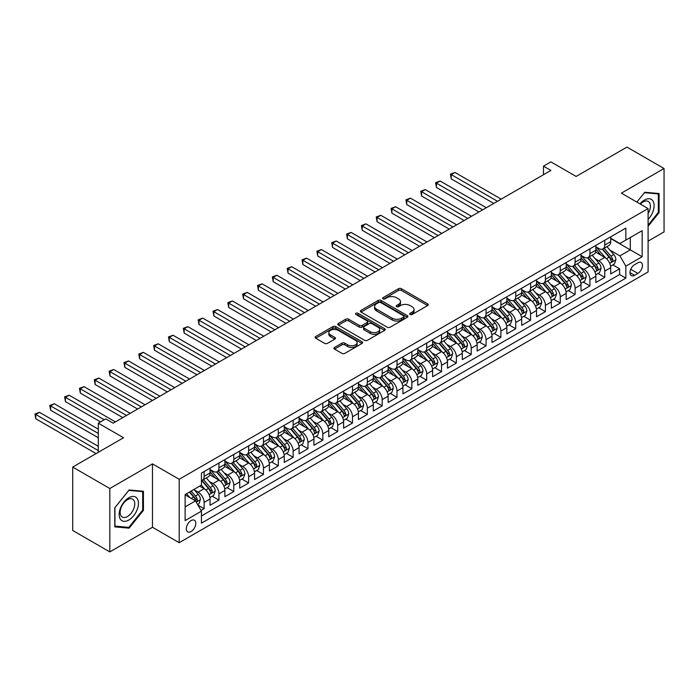 <?xml version="1.0" encoding="UTF-8"?>
<svg xmlns="http://www.w3.org/2000/svg" width="699" height="699" viewBox="0 0 699 699"><rect width="100%" height="100%" fill="white"/><g stroke="black" fill="none" stroke-linecap="round" stroke-linejoin="round"><path stroke-width="1.05" d="M410.121 314.48A1.442 0.83 0 0 0 412.165 314.48L427.639 305.55A2.062 1.188 0 0 0 428.242 304.712A2.062 1.188 0 0 0 427.639 303.864L401.418 288.731A2.062 1.188 0 0 0 398.509 288.731L383.035 297.669A1.442 0.83 0 0 0 382.606 298.255A1.442 0.83 0 0 0 383.035 298.84A1.442 0.83 0 0 0 385.07 298.84L387.071 297.687A6.588 3.81 0 0 1 396.394 297.687L398.579 298.945A6.588 3.81 0 0 1 400.51 301.636A6.588 3.81 0 0 1 398.579 304.327L396.578 305.489A1.442 0.83 0 0 0 396.15 306.075A1.442 0.83 0 0 0 396.578 306.66A1.442 0.83 0 0 0 398.613 306.66L400.614 305.507A6.588 3.81 0 0 1 409.937 305.507L412.122 306.765A6.588 3.81 0 0 1 414.053 309.456A6.588 3.81 0 0 1 412.122 312.147L410.121 313.309A1.442 0.83 0 0 0 409.701 313.895A1.442 0.83 0 0 0 410.121 314.48L410.121 313.309M191.054 531.555A6.719 3.879 120 0 0 195.44 525.639A6.719 3.879 120 0 0 194.418 520.257A6.719 3.879 120 0 0 191.054 520.589A6.719 3.879 120 0 0 186.668 526.504A6.719 3.879 120 0 0 187.699 531.887A6.719 3.879 120 0 0 191.054 531.555M334.568 347.429A2.062 1.188 0 0 0 333.956 348.268A2.062 1.188 0 0 0 334.568 349.107L341.916 353.353A2.062 1.188 0 0 0 344.834 353.353L362.021 343.436A2.062 1.188 0 0 0 362.624 342.589A2.062 1.188 0 0 0 362.021 341.75L335.8 326.616A2.062 1.188 0 0 0 332.89 326.616L315.703 336.534A2.062 1.188 0 0 0 315.1 337.381A2.062 1.188 0 0 0 315.703 338.22L324.589 343.349A2.062 1.188 0 0 0 327.499 343.349L334.856 339.102A2.062 1.188 0 0 0 335.459 338.264A2.062 1.188 0 0 0 334.856 337.425L330.452 334.873A5.513 3.18 0 0 1 328.836 332.628A5.513 3.18 0 0 1 332.235 329.692A5.513 3.18 0 0 1 338.237 330.382L355.503 340.343A5.513 3.18 0 0 1 357.119 342.589A5.513 3.18 0 0 1 353.711 345.533A5.513 3.18 0 0 1 347.709 344.843L344.834 343.183A2.062 1.188 0 0 0 341.916 343.183L334.568 347.429L334.568 349.107M648.095 241.129L664.05 231.919L664.05 168.52L626.951 147.096L576.125 176.445L550.899 161.88L543.481 166.161L550.899 170.442L113.151 423.175L105.732 418.893L98.314 423.175L98.314 452.305M109.813 488.505L109.813 551.904L152.478 527.273L152.478 463.874L109.813 488.505L72.713 467.081L123.54 437.74L98.314 423.175M152.478 463.874L179.189 479.296L648.095 208.573L648.095 271.963L179.189 542.695L179.189 479.296M664.05 168.52L621.385 193.151L648.095 208.573M387.22 327.202A2.062 1.188 0 0 0 390.129 327.202L407.316 317.285A2.062 1.188 0 0 0 407.919 316.437A2.062 1.188 0 0 0 407.316 315.599L381.104 300.465A2.062 1.188 0 0 0 378.185 300.465L360.999 310.382A2.062 1.188 0 0 0 360.396 311.23A2.062 1.188 0 0 0 360.999 312.069L387.22 327.202M356.551 314.795A1.442 0.83 0 0 1 358.01 314.996L358.01 313.283L384.668 328.679A2.062 1.188 0 0 1 385.271 329.517A2.062 1.188 0 0 1 384.668 330.356L367.482 340.282A2.062 1.188 0 0 1 364.572 340.282L338.351 325.14L338.351 323.462A2.062 1.188 0 0 0 337.748 324.301A2.062 1.188 0 0 0 338.351 325.14M338.351 323.462L345.708 319.216A2.062 1.188 0 0 1 348.618 319.216L359.251 325.35A2.062 1.188 0 0 0 362.169 325.35L367.045 322.536A2.062 1.188 0 0 0 367.648 321.697A2.062 1.188 0 0 0 367.045 320.858L355.974 314.463A1.442 0.83 0 0 1 355.555 313.877A1.442 0.83 0 0 1 356.446 313.108A1.442 0.83 0 0 1 358.01 313.283M109.813 551.904L72.713 530.48L72.713 467.081M201.032 510.453L204.117 508.68L197.957 505.124M194.453 489.99L198.175 492.148A8.397 4.849 60 0 1 204.117 502.424L210.05 498.999L210.05 505.255L218.953 500.108L212.199 496.211M209.289 481.428L213.02 483.577A8.397 4.849 60 0 1 218.953 493.861L224.886 490.427L224.886 496.683L233.789 491.546L227.044 487.649M224.134 472.856L227.857 475.014A8.397 4.849 60 0 1 233.789 485.289L239.731 481.864L239.731 488.12L248.634 482.974L241.88 479.077M238.971 464.293L242.693 466.443A8.397 4.849 60 0 1 248.634 476.727L254.567 473.293L254.567 479.549L263.471 474.411L256.716 470.514M253.807 455.722L257.538 457.871A8.397 4.849 60 0 1 263.471 468.155L269.403 464.73L269.403 470.986L278.307 465.84L271.562 461.943M268.652 447.159L272.374 449.308A8.397 4.849 60 0 1 278.307 459.593L284.248 456.159L284.248 462.415L293.152 457.277L286.398 453.38M283.488 438.588L287.21 440.737A8.397 4.849 60 0 1 293.152 451.021L299.085 447.596L299.085 453.852L307.988 448.706L301.234 444.809M298.324 430.025L302.055 432.174A8.397 4.849 60 0 1 307.988 442.458L313.921 439.024L313.921 445.28L322.824 440.143L316.079 436.246M313.169 421.453L316.892 423.603A8.397 4.849 60 0 1 322.824 433.887L328.766 430.462L328.766 436.718L337.669 431.571L330.915 427.674M328.006 412.891L331.728 415.04A8.397 4.849 60 0 1 337.669 425.324L343.602 421.89L343.602 428.146L352.506 423.009L345.752 419.112M342.842 404.319L346.573 406.469A8.397 4.849 60 0 1 352.506 416.753L358.438 413.327L358.438 419.583L367.342 414.437L360.588 410.54M357.678 395.756L361.409 397.906A8.397 4.849 60 0 1 367.342 408.19L373.283 404.756L373.283 411.012L382.187 405.874L375.433 401.977M372.523 387.185L376.245 389.334A8.397 4.849 60 0 1 382.187 399.618L388.12 396.193L388.12 402.449L397.023 397.303L390.269 393.406M387.36 378.622L391.091 380.772A8.397 4.849 60 0 1 397.023 391.056L402.956 387.622L402.956 393.878L411.86 388.74L405.105 384.843M402.196 370.051L405.927 372.2A8.397 4.849 60 0 1 411.86 382.484L417.792 379.059L417.792 385.315L426.696 380.169L419.95 376.272M417.041 361.488L420.763 363.637A8.397 4.849 60 0 1 426.696 373.913L432.637 370.487L432.637 376.744L441.541 371.606L434.787 367.709M431.877 352.916L435.599 355.066A8.397 4.849 60 0 1 441.541 365.35L447.474 361.925L447.474 368.181L456.377 363.034L449.623 359.137M446.713 344.354L450.444 346.503A8.397 4.849 60 0 1 456.377 356.778L462.31 353.353L462.31 359.609L471.213 354.472L464.468 350.575M461.558 335.782L465.281 337.932A8.397 4.849 60 0 1 471.213 348.216L477.155 344.79L477.155 351.047L486.058 345.9L479.304 342.003M476.395 327.219L480.117 329.369A8.397 4.849 60 0 1 486.058 339.644L491.991 336.219L491.991 342.475L500.895 337.337L494.141 333.44M491.231 318.648L494.962 320.797A8.397 4.849 60 0 1 500.895 331.081L506.827 327.656L506.827 333.904L515.731 328.766L508.986 324.869M506.076 310.085L509.798 312.235A8.397 4.849 60 0 1 515.731 322.51L521.672 319.085L521.672 325.341L530.576 320.203L523.822 316.306M520.912 301.514L524.634 303.663A8.397 4.849 60 0 1 530.576 313.947L536.509 310.522L536.509 316.769L545.412 311.632L538.658 307.735M535.749 292.951L539.479 295.1A8.397 4.849 60 0 1 545.412 305.376L551.345 301.951L551.345 308.207L560.249 303.069L553.503 299.172M550.594 284.379L554.316 286.529A8.397 4.849 60 0 1 560.249 296.813L566.19 293.388L566.19 299.635L575.094 294.497L568.339 290.601M565.43 275.817L569.152 277.966A8.397 4.849 60 0 1 575.094 288.241L581.026 284.816L581.026 291.072L589.93 285.935L583.176 282.029M580.266 267.245L583.997 269.395A8.397 4.849 60 0 1 589.93 279.679L595.863 276.254L595.863 282.501L604.766 277.363L604.766 271.107A8.397 4.849 -120 0 0 598.833 260.832L595.111 258.682M598.012 273.466L604.766 277.363M210.05 498.999A8.397 4.849 -120 0 0 204.117 488.715L199.661 486.146M224.886 490.427A8.397 4.849 -120 0 0 218.953 480.152L209.779 474.848M239.731 481.864A8.397 4.849 -120 0 0 233.789 471.58L224.615 466.285M254.567 473.293A8.397 4.849 -120 0 0 248.634 463.018L239.451 457.714M269.403 464.73A8.397 4.849 -120 0 0 263.471 454.446L254.296 449.151M284.248 456.159A8.397 4.849 -120 0 0 278.307 445.883L269.132 440.58M299.085 447.596A8.397 4.849 -120 0 0 293.152 437.312L283.969 432.017M313.921 439.024A8.397 4.849 -120 0 0 307.988 428.749L298.814 423.445M328.766 430.462A8.397 4.849 -120 0 0 322.824 420.178L313.65 414.883M343.602 421.89A8.397 4.849 -120 0 0 337.669 411.615L328.486 406.311M358.438 413.327A8.397 4.849 -120 0 0 352.506 403.043L343.331 397.748M373.283 404.756A8.397 4.849 -120 0 0 367.342 394.481L358.168 389.177M388.12 396.193A8.397 4.849 -120 0 0 382.187 385.909L373.004 380.614M402.956 387.622A8.397 4.849 -120 0 0 397.023 377.346L387.849 372.043M417.792 379.059A8.397 4.849 -120 0 0 411.86 368.775L402.685 363.48M432.637 370.487A8.397 4.849 -120 0 0 426.696 360.212L417.521 354.909M447.474 361.925A8.397 4.849 -120 0 0 441.541 351.641L432.366 346.346M462.31 353.353A8.397 4.849 -120 0 0 456.377 343.078L447.203 337.774M477.155 344.79A8.397 4.849 -120 0 0 471.213 334.506L462.039 329.212M491.991 336.219A8.397 4.849 -120 0 0 486.058 325.944L476.875 320.64M506.827 327.656A8.397 4.849 -120 0 0 500.895 317.372L491.72 312.077M521.672 319.085A8.397 4.849 -120 0 0 515.731 308.809L506.557 303.506M536.509 310.522A8.397 4.849 -120 0 0 530.576 300.238L521.393 294.943M551.345 301.951A8.397 4.849 -120 0 0 545.412 291.675L536.238 286.372M566.19 293.388A8.397 4.849 -120 0 0 560.249 283.104L551.074 277.809M581.026 284.816A8.397 4.849 -120 0 0 575.094 274.541L565.91 269.237M595.863 276.254A8.397 4.849 -120 0 0 589.93 265.969L580.755 260.675M637.855 262.798L634.596 264.685A6.509 3.757 120 0 0 630.341 270.417A6.509 3.757 120 0 0 631.346 275.633A6.509 3.757 120 0 0 634.596 275.31L637.855 273.423A6.509 3.757 120 0 0 642.11 267.691A6.509 3.757 120 0 0 641.114 262.474A6.509 3.757 120 0 0 637.855 262.798M185.121 506.88L195.51 500.886L201.443 511.161L201.443 523.158L625.841 278.132L625.841 266.144L619.908 255.86L609.947 250.111M201.443 511.161L185.121 520.589L185.121 494.543L201.443 485.115L201.443 473.127L625.841 228.101L625.841 240.098L642.163 230.67L642.163 256.716L625.841 266.144M210.05 469.527L213.02 471.24A8.397 4.849 60 0 0 217.214 471.659L223.147 468.225A8.397 4.849 -120 0 0 224.886 464.389L224.886 459.593M224.886 460.956L227.857 462.677A8.397 4.849 60 0 0 232.051 463.088L237.992 459.662A8.397 4.849 -120 0 0 239.731 455.818L239.731 451.021M239.731 452.393L242.693 454.105A8.397 4.849 60 0 0 246.896 454.525L252.828 451.091A8.397 4.849 -120 0 0 254.567 447.255L254.567 442.458M254.567 443.821L257.538 445.543A8.397 4.849 60 0 0 261.732 445.953L267.665 442.528A8.397 4.849 -120 0 0 269.403 438.684L269.403 433.887M269.403 435.259L272.374 436.971A8.397 4.849 60 0 0 276.568 437.391L282.51 433.957A8.397 4.849 -120 0 0 284.248 430.121L284.248 425.315M284.248 426.687L287.21 428.408A8.397 4.849 60 0 0 291.413 428.819L297.346 425.394A8.397 4.849 -120 0 0 299.085 421.549L299.085 416.753M299.085 418.124L302.055 419.837A8.397 4.849 60 0 0 306.249 420.256L312.182 416.822A8.397 4.849 -120 0 0 313.921 412.987L313.921 408.181M313.921 409.553L316.892 411.265A8.397 4.849 60 0 0 321.086 411.685L327.027 408.26A8.397 4.849 -120 0 0 328.766 404.415L328.766 399.618M328.766 400.99L331.728 402.703A8.397 4.849 60 0 0 335.931 403.122L341.863 399.688A8.397 4.849 -120 0 0 343.602 395.852L343.602 391.047M343.602 392.419L346.573 394.131A8.397 4.849 60 0 0 350.767 394.551L356.7 391.125A8.397 4.849 -120 0 0 358.438 387.281L358.438 382.484M358.438 383.856L361.409 385.568A8.397 4.849 60 0 0 365.603 385.988L371.545 382.554A8.397 4.849 -120 0 0 373.283 378.718L373.283 373.913M373.283 375.284L376.245 376.997A8.397 4.849 60 0 0 380.448 377.416L386.381 373.991A8.397 4.849 -120 0 0 388.12 370.147L388.12 365.35M388.12 366.722L391.091 368.434A8.397 4.849 60 0 0 395.284 368.854L401.217 365.42A8.397 4.849 -120 0 0 402.956 361.584L402.956 356.778M402.956 358.15L405.927 359.863A8.397 4.849 60 0 0 410.121 360.282L416.062 356.857A8.397 4.849 -120 0 0 417.792 353.012L417.792 348.216M417.792 349.587L420.763 351.3A8.397 4.849 60 0 0 424.966 351.711L430.899 348.285A8.397 4.849 -120 0 0 432.637 344.441L432.637 339.644M432.637 341.016L435.599 342.728A8.397 4.849 60 0 0 439.802 343.148L445.735 339.723A8.397 4.849 -120 0 0 447.474 335.878L447.474 331.081M447.474 332.453L450.444 334.166A8.397 4.849 60 0 0 454.638 334.576L460.571 331.151A8.397 4.849 -120 0 0 462.31 327.307L462.31 322.51M462.31 323.882L465.281 325.594A8.397 4.849 60 0 0 469.475 326.014L475.416 322.589A8.397 4.849 -120 0 0 477.155 318.744L477.155 313.947M477.155 315.319L480.117 317.031A8.397 4.849 60 0 0 484.32 317.442L490.252 314.017A8.397 4.849 -120 0 0 491.991 310.173L491.991 305.376M491.991 306.747L494.962 308.46A8.397 4.849 60 0 0 499.156 308.879L505.089 305.454A8.397 4.849 -120 0 0 506.827 301.61L506.827 296.813M506.827 298.185L509.798 299.897A8.397 4.849 60 0 0 513.992 300.308L519.934 296.883A8.397 4.849 -120 0 0 521.672 293.038L521.672 288.241M521.672 289.613L524.634 291.326A8.397 4.849 60 0 0 528.837 291.745L534.77 288.32A8.397 4.849 -120 0 0 536.509 284.476L536.509 279.679M536.509 281.05L539.479 282.763A8.397 4.849 60 0 0 543.673 283.174L549.606 279.749A8.397 4.849 -120 0 0 551.345 275.904L551.345 271.107M551.345 272.479L554.316 274.191A8.397 4.849 60 0 0 558.51 274.611L564.451 271.186A8.397 4.849 -120 0 0 566.19 267.341L566.19 262.544M566.19 263.916L569.152 265.629A8.397 4.849 60 0 0 573.355 266.039L579.288 262.614A8.397 4.849 -120 0 0 581.026 258.77L581.026 253.973M581.026 255.345L583.997 257.057A8.397 4.849 60 0 0 588.191 257.477L594.124 254.052A8.397 4.849 -120 0 0 595.863 250.207L595.863 245.41M201.443 515.958L619.611 274.541L619.611 268.8L610.708 273.938L610.708 267.682A8.397 4.849 -120 0 0 604.766 257.407L595.592 252.103M595.863 246.782L598.833 248.494A8.397 4.849 -120 0 0 603.027 248.905A8.397 4.849 -120 0 0 604.766 245.069L604.766 240.264M603.027 248.905L608.969 245.48A8.397 4.849 -120 0 0 610.708 241.636L610.708 236.839M204.117 471.58L204.117 476.377A8.397 4.849 60 0 1 202.378 480.222A8.397 4.849 60 0 1 201.443 480.562M202.378 480.222L208.311 476.797A8.397 4.849 -120 0 0 210.05 472.952L210.05 468.155M218.953 463.018L218.953 467.814A8.397 4.849 60 0 1 217.214 471.659M233.789 454.446L233.789 459.243A8.397 4.849 60 0 1 232.051 463.088M248.634 445.883L248.634 450.68A8.397 4.849 60 0 1 246.896 454.525M263.471 437.312L263.471 442.109A8.397 4.849 60 0 1 261.732 445.953M278.307 428.749L278.307 433.546A8.397 4.849 60 0 1 276.568 437.391M293.152 420.178L293.152 424.975A8.397 4.849 60 0 1 291.413 428.819M307.988 411.615L307.988 416.412A8.397 4.849 60 0 1 306.249 420.256M322.824 403.043L322.824 407.84A8.397 4.849 60 0 1 321.086 411.685M337.669 394.481L337.669 399.278A8.397 4.849 60 0 1 335.931 403.122M352.506 385.909L352.506 390.706A8.397 4.849 60 0 1 350.767 394.551M367.342 377.346L367.342 382.143A8.397 4.849 60 0 1 365.603 385.988M382.187 368.775L382.187 373.572A8.397 4.849 60 0 1 380.448 377.416M397.023 360.212L397.023 365.009A8.397 4.849 60 0 1 395.284 368.854M411.86 351.641L411.86 356.438A8.397 4.849 60 0 1 410.121 360.282M426.696 343.078L426.696 347.875A8.397 4.849 60 0 1 424.966 351.711M441.541 334.506L441.541 339.303A8.397 4.849 60 0 1 439.802 343.148M456.377 325.944L456.377 330.741A8.397 4.849 60 0 1 454.638 334.576M471.213 317.372L471.213 322.169A8.397 4.849 60 0 1 469.475 326.014M486.058 308.809L486.058 313.606A8.397 4.849 60 0 1 484.32 317.442M500.895 300.238L500.895 305.035A8.397 4.849 60 0 1 499.156 308.879M515.731 291.675L515.731 296.472A8.397 4.849 60 0 1 513.992 300.308M530.576 283.104L530.576 287.901A8.397 4.849 60 0 1 528.837 291.745M545.412 274.532L545.412 279.338A8.397 4.849 60 0 1 543.673 283.174M560.249 265.969L560.249 270.766A8.397 4.849 60 0 1 558.51 274.611M575.094 257.398L575.094 262.204A8.397 4.849 60 0 1 573.355 266.039M589.93 248.835L589.93 253.632A8.397 4.849 60 0 1 588.191 257.477M589.93 279.679L589.93 285.935M575.094 288.241L575.094 294.497M560.249 296.813L560.249 303.069M545.412 305.376L545.412 311.632M530.576 313.947L530.576 320.203M515.731 322.51L515.731 328.766M500.895 331.081L500.895 337.337M486.058 339.644L486.058 345.9M471.213 348.216L471.213 354.472M456.377 356.778L456.377 363.034M441.541 365.35L441.541 371.606M426.696 373.913L426.696 380.169M411.86 382.484L411.86 388.74M397.023 391.056L397.023 397.303M382.187 399.618L382.187 405.874M367.342 408.19L367.342 414.437M352.506 416.753L352.506 423.009M337.669 425.324L337.669 431.571M322.824 433.887L322.824 440.143M307.988 442.458L307.988 448.706M293.152 451.021L293.152 457.277M278.307 459.593L278.307 465.84M263.471 468.155L263.471 474.411M248.634 476.727L248.634 482.974M233.789 485.289L233.789 491.546M218.953 493.861L218.953 500.108M204.117 502.424L204.117 508.68M195.51 500.886L185.121 494.883M619.908 255.86L630.288 249.866L630.288 237.529L642.163 230.67M610.708 238.551L642.163 256.716M610.708 238.21L619.908 243.523L625.841 240.098M152.478 527.273L179.189 542.695M543.481 166.161L543.481 174.724M612.857 264.895L619.611 268.8M619.611 274.541L625.841 278.132M648.095 226.293L659.078 212.636L659.078 193.536L644.758 192.26L636.868 202.081L644.461 192.679L658.336 193.92L658.336 212.417L648.095 225.157M114.785 526.88L129.105 528.156L143.426 510.34L143.426 491.248L129.105 489.973L114.785 507.789L114.785 526.88M658.336 212.208L659.078 212.636M142.683 509.912L143.426 510.34M127.594 527.282L129.105 528.156M410.697 314.69L412.122 313.868A6.588 3.81 0 0 0 414.053 311.177L414.053 309.456M400.51 301.636L400.51 303.349A6.588 3.81 0 0 1 398.579 306.04L397.154 306.87M427.613 305.568L401.418 290.443A2.062 1.188 0 0 0 398.509 290.443L383.602 299.05M407.316 315.599L407.316 317.285L381.104 302.178A2.062 1.188 0 0 0 378.185 302.178L361.025 312.086M403.673 317.031A1.442 0.83 0 0 0 404.101 316.437A1.442 0.83 0 0 0 403.673 315.852L380.667 302.562A1.442 0.83 0 0 0 378.622 302.562L376.516 303.785A6.588 3.81 0 0 0 374.585 306.477A6.588 3.81 0 0 0 376.516 309.168L392.244 318.246A6.588 3.81 0 0 0 401.567 318.246L403.673 317.031L403.673 318.744A1.442 0.83 0 0 0 404.101 318.15L404.101 316.437M374.585 306.477L374.585 308.189A6.588 3.81 0 0 0 376.516 310.88L376.516 309.168M403.673 318.744L401.567 319.959A6.588 3.81 0 0 1 392.244 319.959L376.516 310.88M338.377 325.157L345.708 320.928L345.708 319.216M367.648 321.697L367.648 323.41A2.062 1.188 0 0 1 367.045 324.249L362.169 327.071A2.062 1.188 0 0 1 359.251 327.071L348.618 320.928A2.062 1.188 0 0 0 345.708 320.928M358.01 314.996L384.642 330.374M370.287 331.719A5.513 3.18 0 0 0 376.289 332.409A5.513 3.18 0 0 0 379.688 329.474A5.513 3.18 0 0 0 378.08 327.228L371.999 323.716A2.062 1.188 0 0 0 369.081 323.716L364.205 326.529A2.062 1.188 0 0 0 363.602 327.368A2.062 1.188 0 0 0 364.205 328.215L370.287 331.719L370.287 333.44A5.513 3.18 0 0 0 376.289 334.131A5.513 3.18 0 0 0 379.688 331.186L379.688 329.474M363.602 327.368L363.602 329.089A2.062 1.188 0 0 0 364.205 329.928L364.205 328.215M370.287 333.44L364.205 329.928M357.119 342.589L357.119 344.31A5.513 3.18 0 0 1 353.711 347.246A5.513 3.18 0 0 1 347.709 346.555L344.834 344.895A2.062 1.188 0 0 0 341.916 344.895L334.594 349.124M328.836 332.628L328.836 334.34A5.513 3.18 0 0 0 330.452 336.595L330.452 334.873M334.83 339.12L330.452 336.595M361.995 343.454L335.8 328.329A2.062 1.188 0 0 0 332.89 328.329L315.73 338.237M610.577 266.214L614.412 264.004L615.898 259.713A5.557 3.207 -120 0 0 613.731 254.497L606.95 246.642M605.596 257.948L597.549 248.634A16.051 9.27 -120 0 0 595.863 246.869M601.184 255.336L596.684 250.128A13.325 7.698 -120 0 0 595.863 249.228M501.192 199.145L454.97 172.461L451.257 174.601L451.257 178.883L493.774 203.426M602.276 249.211L609.135 257.153A5.557 3.207 60 0 1 611.109 260.98C611.948 262.099 612.542 261.758 612.892 259.949A5.557 3.207 -120 0 0 610.909 256.122L604.128 248.276M602.678 249.08L610.044 257.608A2.831 1.634 60 0 1 610.76 258.717L612.892 259.949M611.109 260.98L611.52 261.636M451.257 178.883L450.444 174.13L497.478 201.286M450.444 174.13L454.97 172.461M648.095 219.399A13.639 7.872 120 0 0 653.932 203.575A13.639 7.872 120 0 0 644.461 200.045A13.639 7.872 120 0 0 639.996 203.89M648.095 213.684A10.328 5.959 120 0 0 648.27 201.461A10.328 5.959 120 0 0 643.106 201.967A10.328 5.959 120 0 0 640.406 204.125M657.418 193.387L658.336 193.92M137.161 509.641A13.639 7.872 120 0 0 133.631 496.465A13.639 7.872 120 0 0 120.455 508.147A13.639 7.872 120 0 0 123.985 521.323A13.639 7.872 120 0 0 137.161 509.641M133.78 508.68A10.328 5.959 120 0 0 132.618 499.165A10.328 5.959 120 0 0 121.128 507.544A10.328 5.959 120 0 0 122.29 517.059A10.328 5.959 120 0 0 133.78 508.68M114.933 526.155L114.933 507.657L128.808 490.392L142.683 491.633L142.683 510.13L128.808 527.396L114.785 526.067M141.766 491.1L142.683 491.633M595.74 274.777L599.576 272.566L601.061 268.285A5.557 3.207 -120 0 0 598.894 263.06L592.114 255.214M590.751 266.511L582.713 257.206A16.051 9.27 -120 0 0 581.026 255.441M586.347 263.899L581.848 258.691A13.325 7.698 -120 0 0 581.026 257.8M486.355 207.717L440.125 181.024L436.421 183.164L436.421 187.454L478.929 211.998M587.431 257.774L594.29 265.716A5.557 3.207 60 0 1 596.273 269.552C597.112 270.67 597.706 270.321 598.056 268.521A5.557 3.207 -120 0 0 596.072 264.685L589.292 256.839M587.842 257.651L595.207 266.179A2.831 1.634 60 0 1 595.924 267.289L598.056 268.521M596.273 269.552L596.675 270.207M436.421 187.454L435.599 182.692L482.642 209.857M435.599 182.692L440.125 181.024M580.904 283.348L584.74 281.138L586.216 276.848A5.557 3.207 -120 0 0 584.049 271.631L577.269 263.776M575.915 275.083L567.876 265.769A16.051 9.27 -120 0 0 566.19 264.004M571.502 272.47L567.011 267.263A13.325 7.698 -120 0 0 566.19 266.363M471.51 216.279L425.289 189.595L421.584 191.736L421.584 196.017L464.092 220.561M572.595 266.345L579.454 274.288A5.557 3.207 60 0 1 581.437 278.115C582.276 279.233 582.861 278.892 583.219 277.084A5.557 3.207 -120 0 0 581.236 273.257L574.456 265.41M572.997 266.214L580.371 274.742A2.831 1.634 60 0 1 581.079 275.852L583.219 277.084M581.437 278.115L581.839 278.77M421.584 196.017L420.763 191.264L467.806 218.42M420.763 191.264L425.289 189.595M566.059 291.911L569.895 289.701L571.38 285.419A5.557 3.207 -120 0 0 569.213 280.194L562.433 272.348M561.079 283.645L553.031 274.34A16.051 9.27 -120 0 0 551.345 272.575M556.666 281.033L552.166 275.825A13.325 7.698 -120 0 0 551.345 274.934M456.674 224.851L410.453 198.158L406.739 200.298L406.739 204.589L449.256 229.132M557.758 274.908L564.617 282.85A5.557 3.207 60 0 1 566.601 286.686C567.431 287.805 568.025 287.455 568.374 285.655A5.557 3.207 -120 0 0 566.391 281.819L559.611 273.973M558.16 274.786L565.526 283.313A2.831 1.634 60 0 1 566.242 284.423L568.374 285.655M566.601 286.686L567.003 287.341M406.739 204.589L405.927 199.827L452.961 226.992M405.927 199.827L410.453 198.158M551.223 300.483L555.058 298.272L556.544 293.982A5.557 3.207 -120 0 0 554.377 288.766L547.597 280.911M546.234 292.217L538.195 282.903A16.051 9.27 -120 0 0 536.509 281.138M541.83 289.604L537.33 284.397A13.325 7.698 -120 0 0 536.509 283.497M441.838 233.414L395.617 206.729L391.903 208.87L391.903 213.151L434.42 237.695M542.913 283.479L549.772 291.422A5.557 3.207 60 0 1 551.756 295.249C552.594 296.367 553.189 296.026 553.538 294.218A5.557 3.207 -120 0 0 551.555 290.391L544.774 282.545M543.324 283.348L550.69 291.876A2.831 1.634 60 0 1 551.406 292.986L553.538 294.218M551.756 295.249L552.166 295.913M391.903 213.151L391.091 208.398L438.124 235.554M391.091 208.398L395.617 206.729M536.386 309.045L540.222 306.835L541.699 302.553A5.557 3.207 -120 0 0 539.532 297.328L532.76 289.482M531.397 300.78L523.359 291.474A16.051 9.27 -120 0 0 521.672 289.709M526.985 298.167L522.494 292.96A13.325 7.698 -120 0 0 521.672 292.068M426.993 241.985L380.772 215.292L377.067 217.433L377.067 221.723L419.575 246.266M528.077 292.042L534.936 299.985A5.557 3.207 60 0 1 536.919 303.82C537.758 304.939 538.352 304.589 538.702 302.789A5.557 3.207 -120 0 0 536.718 298.954L529.938 291.107M528.479 291.92L535.853 300.448A2.831 1.634 60 0 1 536.561 301.557L538.702 302.789M536.919 303.82L537.321 304.476M377.067 221.723L376.245 216.97L423.288 244.126M376.245 216.97L380.772 215.292M521.541 317.617L525.377 315.406L526.863 311.116A5.557 3.207 -120 0 0 524.696 305.9L517.915 298.045M516.561 309.351L508.514 300.037A16.051 9.27 -120 0 0 506.827 298.272M512.149 306.739L507.649 301.531A13.325 7.698 -120 0 0 506.827 300.631M412.157 250.548L365.935 223.863L362.222 226.004L362.222 230.286L404.738 254.829M513.241 300.614L520.1 308.556A5.557 3.207 60 0 1 522.083 312.383C522.913 313.502 523.507 313.161 523.857 311.352A5.557 3.207 -120 0 0 521.873 307.525L515.102 299.679M513.643 300.483L521.008 309.019A2.831 1.634 60 0 1 521.725 310.12L523.857 311.352M522.083 312.383L522.485 313.047M362.222 230.286L361.409 225.532L408.443 252.689M361.409 225.532L365.935 223.863M506.705 326.18L510.541 323.969L512.026 319.688A5.557 3.207 -120 0 0 509.859 314.463L503.079 306.616M501.716 317.914L493.677 308.608A16.051 9.27 -120 0 0 491.991 306.844M497.312 315.301L492.812 310.094A13.325 7.698 -120 0 0 491.991 309.203M397.32 259.119L351.099 232.426L347.386 234.567L347.386 238.857L389.902 263.401M498.404 309.176L505.255 317.119A5.557 3.207 60 0 1 507.238 320.955C508.077 322.073 508.671 321.723 509.021 319.924A5.557 3.207 -120 0 0 507.037 316.088L500.257 308.242M498.806 309.054L506.172 317.582A2.831 1.634 60 0 1 506.889 318.692L509.021 319.924M507.238 320.955L507.649 321.61M347.386 238.857L346.573 234.104L393.607 261.26M346.573 234.104L351.099 232.426M491.869 334.751L495.705 332.541L497.181 328.25A5.557 3.207 -120 0 0 495.023 323.034L488.243 315.179M486.88 326.485L478.841 317.171A16.051 9.27 -120 0 0 477.155 315.406M482.467 323.873L477.976 318.665A13.325 7.698 -120 0 0 477.155 317.765M382.475 267.682L336.254 240.998L332.549 243.138L332.549 247.42L375.057 271.963M483.559 317.748L490.418 325.69A5.557 3.207 60 0 1 492.402 329.517C493.241 330.636 493.835 330.295 494.184 328.486A5.557 3.207 -120 0 0 492.201 324.659L485.421 316.813M483.961 317.617L491.336 326.153A2.831 1.634 60 0 1 492.044 327.254L494.184 328.486M492.402 329.517L492.804 330.181M332.549 247.42L331.728 242.667L378.771 269.823M331.728 242.667L336.254 240.998M477.024 343.314L480.86 341.103L482.345 336.822A5.557 3.207 -120 0 0 480.178 331.597L473.398 323.751M472.043 335.048L464.005 325.743A16.051 9.27 -120 0 0 462.31 323.978M467.631 332.436L463.131 327.228A13.325 7.698 -120 0 0 462.31 326.337M367.639 276.254L321.418 249.56L317.704 251.701L317.704 255.991L360.221 280.535M468.723 326.311L475.582 334.253A5.557 3.207 60 0 1 477.566 338.089C478.396 339.207 478.99 338.858 479.339 337.058A5.557 3.207 -120 0 0 477.365 333.231L470.584 325.376M469.125 326.188L476.491 334.716A2.831 1.634 60 0 1 477.207 335.826L479.339 337.058M477.566 338.089L477.967 338.744M317.704 255.991L316.892 251.238L363.934 278.394M316.892 251.238L321.418 249.56M462.188 351.885L466.023 349.675L467.509 345.385A5.557 3.207 -120 0 0 465.342 340.168L458.561 332.313M457.198 343.62L449.16 334.305A16.051 9.27 -120 0 0 447.474 332.541M452.795 341.007L448.295 335.8A13.325 7.698 -120 0 0 447.474 334.9M352.803 284.816L306.581 258.132L302.868 260.273L302.868 264.554L345.385 289.098M453.887 334.882L460.737 342.825A5.557 3.207 60 0 1 462.721 346.652C463.559 347.77 464.153 347.429 464.503 345.621A5.557 3.207 -120 0 0 462.52 341.794L455.739 333.947M454.289 334.751L461.655 343.288A2.831 1.634 60 0 1 462.371 344.389L464.503 345.621M462.721 346.652L463.131 347.316M302.868 264.554L302.055 259.801L349.089 286.957M302.055 259.801L306.581 258.132M447.351 360.457L451.187 358.238L452.664 353.956A5.557 3.207 -120 0 0 450.506 348.731L443.725 340.885M442.362 352.182L434.324 342.877A16.051 9.27 -120 0 0 432.637 341.112M437.95 349.57L433.459 344.362A13.325 7.698 -120 0 0 432.637 343.471M337.958 293.388L291.736 266.695L288.032 268.844L288.032 273.126L330.54 297.669M439.042 343.445L445.901 351.387A5.557 3.207 60 0 1 447.884 355.223C448.723 356.341 449.317 355.992 449.667 354.192A5.557 3.207 -120 0 0 447.683 350.365L440.903 342.51M439.444 343.323L446.818 351.85A2.831 1.634 60 0 1 447.526 352.96L449.667 354.192M447.884 355.223L448.286 355.878M288.032 273.126L287.21 268.372L334.253 295.528M287.21 268.372L291.736 266.695M432.515 369.02L436.342 366.809L437.827 362.519A5.557 3.207 -120 0 0 435.66 357.303L428.88 349.448M427.526 360.754L419.487 351.44A16.051 9.27 -120 0 0 417.792 349.675M423.113 358.141L418.614 352.934A13.325 7.698 -120 0 0 417.792 352.034M323.121 301.951L276.9 275.266L273.187 277.407L273.187 281.688L315.703 306.232M424.206 352.016L431.065 359.959A5.557 3.207 60 0 1 433.048 363.786C433.878 364.904 434.472 364.563 434.83 362.755A5.557 3.207 -120 0 0 432.847 358.928L426.067 351.081M424.608 351.885L431.973 360.422A2.831 1.634 60 0 1 432.69 361.523L434.83 362.755M433.048 363.786L433.45 364.45M273.187 281.688L272.374 276.935L319.417 304.091M272.374 276.935L276.9 275.266M417.67 377.591L421.506 375.372L422.991 371.09A5.557 3.207 -120 0 0 420.824 365.865L414.044 358.019M412.69 369.317L404.642 360.011A16.051 9.27 -120 0 0 402.956 358.246M408.277 366.704L403.777 361.497A13.325 7.698 -120 0 0 402.956 360.605M308.285 310.522L262.064 283.829L258.35 285.978L258.35 290.26L300.867 314.803M409.369 360.588L416.22 368.522A5.557 3.207 60 0 1 418.203 372.357C419.042 373.476 419.636 373.126 419.985 371.326A5.557 3.207 -120 0 0 418.002 367.499L411.222 359.644M409.771 360.457L417.137 368.985A2.831 1.634 60 0 1 417.853 370.094L419.985 371.326M418.203 372.357L418.614 373.013M258.35 290.26L257.538 285.507L304.572 312.663M257.538 285.507L262.064 283.829M402.834 386.154L406.669 383.943L408.155 379.653A5.557 3.207 -120 0 0 405.988 374.437L399.208 366.582M397.845 377.888L389.806 368.574A16.051 9.27 -120 0 0 388.12 366.809M393.441 375.276L388.941 370.068A13.325 7.698 -120 0 0 388.12 369.168M293.449 319.085L247.219 292.4L243.514 294.541L243.514 298.822L286.022 323.366M394.524 369.151L401.383 377.093A5.557 3.207 60 0 1 403.367 380.92C404.205 382.038 404.8 381.698 405.149 379.898A5.557 3.207 -120 0 0 403.166 376.062L396.385 368.216M394.926 369.02L402.301 377.556A2.831 1.634 60 0 1 403.017 378.657L405.149 379.898M403.367 380.92L403.769 381.584M243.514 298.822L242.693 294.069L289.736 321.225M242.693 294.069L247.219 292.4M387.997 394.725L391.824 392.506L393.31 388.225A5.557 3.207 -120 0 0 391.143 383L384.363 375.153M383.008 386.451L374.97 377.145A16.051 9.27 -120 0 0 373.283 375.38M378.596 383.838L374.105 378.631A13.325 7.698 -120 0 0 373.283 377.74M278.604 327.656L232.383 300.963L228.669 303.113L228.669 307.394L271.186 331.938M379.688 377.722L386.547 385.656A5.557 3.207 60 0 1 388.53 389.492C389.36 390.61 389.955 390.26 390.313 388.461A5.557 3.207 -120 0 0 388.329 384.633L381.549 376.778M380.09 377.591L387.464 386.119A2.831 1.634 60 0 1 388.172 387.229L390.313 388.461M388.53 389.492L388.932 390.147M228.669 307.394L227.857 302.641L274.899 329.797M227.857 302.641L232.383 300.963M373.152 403.288L376.988 401.077L378.474 396.787A5.557 3.207 -120 0 0 376.307 391.571L369.526 383.716M368.172 395.022L360.125 385.708A16.051 9.27 -120 0 0 358.438 383.943M363.76 392.41L359.26 387.202A13.325 7.698 -120 0 0 358.438 386.302M263.768 336.219L217.546 309.535L213.833 311.675L213.833 315.957L256.35 340.5M364.852 386.285L371.711 394.227A5.557 3.207 60 0 1 373.685 398.054C374.524 399.173 375.118 398.832 375.468 397.032A5.557 3.207 -120 0 0 373.484 393.196L366.704 385.35M365.254 386.154L372.619 394.69A2.831 1.634 60 0 1 373.336 395.791L375.468 397.032M373.685 398.054L374.096 398.718M213.833 315.957L213.02 311.204L260.054 338.36M213.02 311.204L217.546 309.535M358.316 411.86L362.152 409.64L363.637 405.359A5.557 3.207 -120 0 0 361.47 400.134L354.69 392.288M353.327 403.585L345.289 394.28A16.051 9.27 -120 0 0 343.602 392.515M348.923 400.973L344.424 395.765A13.325 7.698 -120 0 0 343.602 394.874M248.931 344.79L202.701 318.097L198.997 320.247L198.997 324.528L241.504 349.072M350.007 394.856L356.866 402.79A5.557 3.207 60 0 1 358.849 406.626C359.688 407.744 360.282 407.395 360.632 405.595A5.557 3.207 -120 0 0 358.648 401.768L351.868 393.913M350.417 394.725L357.783 403.253A2.831 1.634 60 0 1 358.5 404.363L360.632 405.595M358.849 406.626L359.251 407.281M198.997 324.528L198.175 319.775L245.218 346.931M198.175 319.775L202.701 318.097M343.48 420.422L347.307 418.212L348.792 413.922A5.557 3.207 -120 0 0 346.625 408.705L339.845 400.85M338.491 412.157L330.452 402.842A16.051 9.27 -120 0 0 328.766 401.077M334.078 409.544L329.587 404.337A13.325 7.698 -120 0 0 328.766 403.437M234.086 353.353L187.865 326.669L184.16 328.81L184.16 333.091L226.668 357.635M335.171 403.419L342.029 411.362A5.557 3.207 60 0 1 344.013 415.189C344.852 416.307 345.437 415.966 345.795 414.166A5.557 3.207 -120 0 0 343.812 410.33L337.032 402.484M335.572 403.288L342.947 411.825A2.831 1.634 60 0 1 343.655 412.926L345.795 414.166M344.013 415.189L344.415 415.853M184.16 333.091L183.339 328.338L230.382 355.494M183.339 328.338L187.865 326.669M328.635 428.994L332.471 426.774L333.956 422.493A5.557 3.207 -120 0 0 331.789 417.268L325.009 409.422M323.654 420.719L315.607 411.414A16.051 9.27 -120 0 0 313.921 409.649M319.242 418.107L314.742 412.899A13.325 7.698 -120 0 0 313.921 412.008M219.25 361.925L173.029 335.232L169.315 337.381L169.315 341.662L211.832 366.206M320.334 411.991L327.193 419.924A5.557 3.207 60 0 1 329.177 423.76C330.007 424.878 330.601 424.538 330.95 422.729A5.557 3.207 -120 0 0 328.967 418.902L322.187 411.047M320.736 411.86L328.102 420.387A2.831 1.634 60 0 1 328.818 421.497L330.95 422.729M329.177 423.76L329.579 424.415M169.315 341.662L168.503 336.909L215.537 364.065M168.503 336.909L173.029 335.232M313.799 437.557L317.634 435.346L319.12 431.056A5.557 3.207 -120 0 0 316.953 425.84L310.173 417.985M308.809 429.291L300.771 419.977A16.051 9.27 -120 0 0 299.085 418.212M304.406 426.678L299.906 421.471A13.325 7.698 -120 0 0 299.085 420.571M204.414 370.487L158.184 343.803L154.479 345.944L154.479 350.225L196.996 374.778M305.489 420.553L312.348 428.496A5.557 3.207 60 0 1 314.332 432.323C315.17 433.441 315.765 433.1 316.114 431.3A5.557 3.207 -120 0 0 314.131 427.465L307.35 419.618M305.9 420.422L313.266 428.959A2.831 1.634 60 0 1 313.982 430.068L316.114 431.3M314.332 432.323L314.742 432.987M154.479 350.225L153.666 345.472L200.7 372.628M153.666 345.472L158.184 343.803M298.962 446.128L302.798 443.909L304.275 439.627A5.557 3.207 -120 0 0 302.108 434.402L295.336 426.556M293.973 437.854L285.935 428.548A16.051 9.27 -120 0 0 284.248 426.783M289.561 435.241L285.07 430.034A13.325 7.698 -120 0 0 284.248 429.142M189.569 379.059L143.347 352.366L139.643 354.515L139.643 358.797L182.151 383.34M290.653 429.125L297.512 437.058A5.557 3.207 60 0 1 299.495 440.894C300.334 442.013 300.919 441.672 301.278 439.863A5.557 3.207 -120 0 0 299.294 436.036L292.514 428.181M291.055 428.994L298.429 437.522A2.831 1.634 60 0 1 299.137 438.631L301.278 439.863M299.495 440.894L299.897 441.55M139.643 358.797L138.821 354.043L185.864 381.2M138.821 354.043L143.347 352.366M284.117 454.691L287.953 452.48L289.438 448.19A5.557 3.207 -120 0 0 287.272 442.974L280.491 435.119M279.137 446.425L271.09 437.111A16.051 9.27 -120 0 0 269.403 435.346M274.724 443.813L270.225 438.605A13.325 7.698 -120 0 0 269.403 437.705M174.733 387.622L128.511 360.937L124.798 363.078L124.798 367.359L167.314 391.912M275.817 437.688L282.676 445.63A5.557 3.207 60 0 1 284.659 449.457C285.489 450.575 286.083 450.235 286.433 448.435A5.557 3.207 -120 0 0 284.449 444.599L277.678 436.753M276.219 437.557L283.584 446.093A2.831 1.634 60 0 1 284.301 447.203L286.433 448.435M284.659 449.457L285.061 450.121M124.798 367.359L123.985 362.606L171.019 389.762M123.985 362.606L128.511 360.937M269.281 463.262L273.117 461.043L274.602 456.762A5.557 3.207 -120 0 0 272.435 451.537L265.655 443.69M264.292 454.988L256.253 445.682A16.051 9.27 -120 0 0 254.567 443.917M259.888 452.375L255.388 447.168A13.325 7.698 -120 0 0 254.567 446.277M159.896 396.193L113.675 369.509L109.961 371.65L109.961 375.931L152.478 400.475M260.98 446.259L267.831 454.193A5.557 3.207 60 0 1 269.814 458.028C270.653 459.147 271.247 458.806 271.596 456.997A5.557 3.207 -120 0 0 269.613 453.17L262.833 445.315M261.382 446.128L268.748 454.656A2.831 1.634 60 0 1 269.464 455.765L271.596 456.997M269.814 458.028L270.225 458.684M109.961 375.931L109.149 371.178L156.183 398.334M109.149 371.178L113.675 369.509M254.445 471.825L258.281 469.614L259.757 465.324A5.557 3.207 -120 0 0 257.599 460.108L250.819 452.253M249.456 463.559L241.417 454.245A16.051 9.27 -120 0 0 239.731 452.48M245.043 460.947L240.552 455.739A13.325 7.698 -120 0 0 239.731 454.848M145.051 404.756L98.83 378.072L95.125 380.212L95.125 384.494L137.633 409.046M246.135 454.822L252.994 462.764A5.557 3.207 60 0 1 254.978 466.591C255.817 467.71 256.411 467.369 256.76 465.569A5.557 3.207 -120 0 0 254.777 461.733L247.996 453.887M246.537 454.691L253.912 463.227A2.831 1.634 60 0 1 254.619 464.337L256.76 465.569M254.978 466.591L255.38 467.255M95.125 384.494L94.304 379.74L141.347 406.897M94.304 379.74L98.83 378.072M239.6 480.396L243.435 478.177L244.921 473.896A5.557 3.207 -120 0 0 242.754 468.671L235.974 460.824M234.619 472.122L226.581 462.817A16.051 9.27 -120 0 0 224.886 461.052M230.207 469.51L225.707 464.302A13.325 7.698 -120 0 0 224.886 463.411M130.215 413.327L83.994 386.643L80.28 388.784L80.28 393.065L122.797 417.609M231.299 463.393L238.158 471.327A5.557 3.207 60 0 1 240.141 475.163C240.972 476.281 241.566 475.94 241.915 474.132A5.557 3.207 -120 0 0 239.94 470.305L233.16 462.45M231.701 463.262L239.067 471.79A2.831 1.634 60 0 1 239.783 472.9L241.915 474.132M240.141 475.163L240.543 475.818M80.28 393.065L79.468 388.312L126.51 415.468M79.468 388.312L83.994 386.643M224.763 488.959L228.599 486.749L230.085 482.467A5.557 3.207 -120 0 0 227.918 477.242L221.137 469.396M219.774 480.694L211.736 471.379A16.051 9.27 -120 0 0 210.05 469.614M215.371 478.081L210.871 472.874A13.325 7.698 -120 0 0 210.05 471.982M115.379 421.89L69.157 395.206L65.444 397.347L65.444 401.628L100.534 421.89M216.463 471.956L223.313 479.898A5.557 3.207 60 0 1 225.296 483.725C226.135 484.844 226.729 484.503 227.079 482.703A5.557 3.207 -120 0 0 225.095 478.867L218.315 471.021M216.865 471.825L224.23 480.362A2.831 1.634 60 0 1 224.947 481.471L227.079 482.703M225.296 483.725L225.707 484.39M65.444 401.628L64.631 396.875L104.247 419.75M64.631 396.875L69.157 395.206M209.927 497.531L213.763 495.311L215.24 491.03A5.557 3.207 -120 0 0 213.081 485.805L206.301 477.959M204.938 489.256L201.391 485.15M200.526 486.644L199.949 485.98M98.314 429.177L54.312 403.777L50.608 405.918L50.608 410.199L98.314 437.74M201.618 480.528L208.477 488.461A5.557 3.207 60 0 1 210.46 492.297C211.299 493.415 211.893 493.075 212.243 491.266A5.557 3.207 -120 0 0 210.259 487.439L203.479 479.584M202.02 480.396L209.394 488.924A2.831 1.634 60 0 1 210.102 490.034L212.243 491.266M210.46 492.297L210.862 492.952M50.608 410.199L49.786 405.446L98.314 433.459M49.786 405.446L54.312 403.777M197.66 504.608L198.918 503.883L200.403 499.602A5.557 3.207 -120 0 0 198.236 494.376L193.972 489.431M189.988 497.697L186.554 493.721M185.689 495.215L185.121 494.551M98.314 446.312L39.476 412.34L35.763 414.481L35.763 418.762L96.086 453.59M189.368 492.087L193.64 497.033A5.557 3.207 60 0 1 195.624 500.86C196.454 501.978 197.048 501.637 197.406 499.837A5.557 3.207 -120 0 0 195.423 496.002L191.15 491.065M189.717 491.895L194.549 497.496A2.831 1.634 60 0 1 195.266 498.605L197.406 499.837M195.624 500.86L196.026 501.524M35.763 418.762L34.95 414.009L98.314 450.593M34.95 414.009L39.476 412.34M198.175 492.148L204.117 488.715M213.02 483.577L218.953 480.152M227.857 475.014L233.789 471.58M242.693 466.443L248.634 463.018M257.538 457.871L263.471 454.446M272.374 449.308L278.307 445.883M287.21 440.737L293.152 437.312M302.055 432.174L307.988 428.749M316.892 423.603L322.824 420.178M331.728 415.04L337.669 411.615M346.573 406.469L352.506 403.043M361.409 397.906L367.342 394.481M376.245 389.334L382.187 385.909M391.091 380.772L397.023 377.346M405.927 372.2L411.86 368.775M420.763 363.637L426.696 360.212M435.599 355.066L441.541 351.641M450.444 346.503L456.377 343.078M465.281 337.932L471.213 334.506M480.117 329.369L486.058 325.944M494.962 320.797L500.895 317.372M509.798 312.235L515.731 308.809M524.634 303.663L530.576 300.238M539.479 295.1L545.412 291.675M554.316 286.529L560.249 283.104M569.152 277.966L575.094 274.541M583.997 269.395L589.93 265.969M598.833 260.832L604.766 257.407M604.766 245.069L610.708 241.636M204.117 476.377L210.05 472.952M218.953 467.814L224.886 464.389M233.789 459.243L239.731 455.818M248.634 450.68L254.567 447.255M263.471 442.109L269.403 438.684M278.307 433.546L284.248 430.121M293.152 424.975L299.085 421.549M307.988 416.412L313.921 412.987M322.824 407.84L328.766 404.415M337.669 399.278L343.602 395.852M352.506 390.706L358.438 387.281M367.342 382.143L373.283 378.718M382.187 373.572L388.12 370.147M397.023 365.009L402.956 361.584M411.86 356.438L417.792 353.012M426.696 347.875L432.637 344.441M441.541 339.303L447.474 335.878M456.377 330.741L462.31 327.307M471.213 322.169L477.155 318.744M486.058 313.606L491.991 310.173M500.895 305.035L506.827 301.61M515.731 296.472L521.672 293.038M530.576 287.901L536.509 284.476M545.412 279.338L551.345 275.904M560.249 270.766L566.19 267.341M575.094 262.204L581.026 258.77M589.93 253.632L595.863 250.207M604.766 271.107L610.708 267.682M630.743 269.316L637.855 273.423M629.991 272.654L634.596 275.31M412.122 313.868L412.122 312.147M396.578 306.66L396.578 305.489M398.579 306.04L398.579 304.327M383.035 298.84L383.035 297.669M398.509 290.443L398.509 288.731M401.418 290.443L401.418 288.731M427.639 305.55L427.639 303.864M360.999 312.069L360.999 310.382M378.185 302.178L378.185 300.465M381.104 302.178L381.104 300.465M392.244 319.959L392.244 318.246M401.567 319.959L401.567 318.246M348.618 320.928L348.618 319.216M359.251 327.071L359.251 325.35M362.169 327.071L362.169 325.35M367.045 324.249L367.045 322.536M384.668 330.356L384.668 328.679M341.916 344.895L341.916 343.183M344.834 344.895L344.834 343.183M347.709 346.555L347.709 344.843M334.856 339.102L334.856 337.425M315.703 338.22L315.703 336.534M332.89 328.329L332.89 326.616M335.8 328.329L335.8 326.616M362.021 343.436L362.021 341.75M609.729 263.366L615.863 259.827M597.549 248.634L598.318 248.197M610.909 256.122L613.731 254.497M606.479 258.682L609.135 257.153M594.893 271.928L601.018 268.39M582.713 257.206L583.482 256.76M596.072 264.685L598.894 263.06M591.642 267.245L594.29 265.716M580.056 280.5L586.181 276.961M567.876 265.769L568.636 265.332M581.236 273.257L584.049 271.631M576.797 275.817L579.454 274.288M565.211 289.063L571.345 285.524M553.031 274.34L553.8 273.894M566.391 281.819L569.213 280.194M561.961 284.379L564.617 282.85M550.375 297.634L556.5 294.096M538.195 282.903L538.964 282.466M551.555 290.391L554.377 288.766M547.125 292.951L549.772 291.422M535.539 306.197L541.664 302.658M523.359 291.474L524.119 291.029M536.718 298.954L539.532 297.328M532.28 301.514L534.936 299.985M520.694 314.768L526.828 311.23M508.514 300.037L509.283 299.6M521.873 307.525L524.696 305.9M517.443 310.085L520.1 308.556M505.858 323.331L511.991 319.793M493.677 308.608L494.446 308.163M507.037 316.088L509.859 314.463M502.607 318.648L505.255 317.119M491.021 331.903L497.146 328.364M478.841 317.171L479.601 316.734M492.201 324.659L495.023 323.034M487.771 327.219L490.418 325.69M476.176 340.465L482.31 336.927M464.005 325.743L464.765 325.297M477.365 333.231L480.178 331.597M472.926 335.782L475.582 334.253M461.34 349.037L467.474 345.498M449.16 334.305L449.929 333.869M462.52 341.794L465.342 340.168M458.09 344.354L460.737 342.825M446.504 357.6L452.629 354.061M434.324 342.877L435.084 342.431M447.683 350.365L450.506 348.731M443.253 352.916L445.901 351.387M431.659 366.171L437.792 362.632M419.487 351.44L420.248 351.003M432.847 358.928L435.66 357.303M428.408 361.488L431.065 359.959M416.822 374.734L422.956 371.195M404.642 360.011L405.411 359.566M418.002 367.499L420.824 365.865M413.572 370.051L416.22 368.522M401.986 383.305L408.111 379.767M389.806 368.574L390.566 368.137M403.166 376.062L405.988 374.437M398.736 378.622L401.383 377.093M387.15 391.868L393.275 388.329M374.97 377.145L375.73 376.7M388.329 384.633L391.143 383M383.891 387.194L386.547 385.656M372.305 400.44L378.439 396.901M360.125 385.708L360.894 385.271M373.484 393.196L376.307 391.571M369.055 395.756L371.711 394.227M357.469 409.002L363.594 405.464M345.289 394.28L346.057 393.834M358.648 401.768L361.47 400.134M354.218 404.328L356.866 402.79M342.632 417.574L348.757 414.035M330.452 402.842L331.212 402.406M343.812 410.33L346.625 408.705M339.373 412.891L342.029 411.362M327.787 426.137L333.921 422.598M315.607 411.414L316.376 410.968M328.967 418.902L331.789 417.268M324.537 421.462L327.193 419.924M312.951 434.708L319.076 431.169M300.771 419.977L301.54 419.54M314.131 427.465L316.953 425.84M309.701 430.025L312.348 428.496M298.115 443.271L304.24 439.732M285.935 428.548L286.695 428.103M299.294 436.036L302.108 434.402M294.856 438.596L297.512 437.058M283.27 451.842L289.403 448.304M271.09 437.111L271.859 436.674M284.449 444.599L287.272 442.974M280.019 447.159L282.676 445.63M268.433 460.405L274.567 456.866M256.253 445.682L257.022 445.237M269.613 453.17L272.435 451.537M265.183 455.731L267.831 454.193M253.597 468.977L259.722 465.438M241.417 454.245L242.177 453.808M254.777 461.733L257.599 460.108M250.338 464.293L252.994 462.764M238.752 477.539L244.886 474.001M226.581 462.817L227.341 462.371M239.94 470.305L242.754 468.671M235.502 472.865L238.158 471.327M223.916 486.111L230.05 482.572M211.736 471.379L212.505 470.943M225.095 478.867L227.918 477.242M220.666 481.428L223.313 479.898M209.08 494.674L215.205 491.135M210.259 487.439L213.081 485.805M205.829 489.999L208.477 488.461M196.209 502.1L200.368 499.706M195.423 496.002L198.236 494.376M191.238 498.422L193.64 497.033"/></g></svg>
